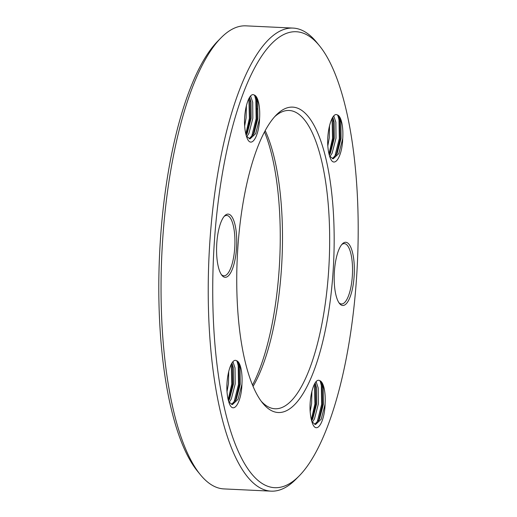 <?xml version="1.0" encoding="UTF-8"?>
<svg xmlns="http://www.w3.org/2000/svg" width="517" height="517" viewBox="0 0 517 517"><rect width="100%" height="100%" fill="white"/><g stroke="black" fill="none" stroke-linecap="round" stroke-linejoin="round"><path stroke-width="0.78" d="M334.396 271.503A31.64 9.985 -87.3 0 1 342.357 243.901A31.64 9.985 -87.3 0 1 354.126 276.227A31.64 9.985 -87.3 0 1 339.527 303.518A31.64 9.985 -87.3 0 1 334.396 271.503M338.965 302.749A30.219 9.532 92.7 0 0 341.478 303.983A30.219 9.532 92.7 0 0 352.336 276.059A30.219 9.532 92.7 0 0 344.341 243.617A30.219 9.532 92.7 0 0 341.724 244.612M216.791 243.326A31.64 9.985 -87.3 0 1 224.753 215.731A31.64 9.985 -87.3 0 1 236.521 248.057A31.64 9.985 -87.3 0 1 221.922 275.341A31.64 9.985 -87.3 0 1 216.791 243.326M221.36 274.572A30.219 9.532 92.7 0 0 223.874 275.813A30.219 9.532 92.7 0 0 234.731 247.882A30.219 9.532 92.7 0 0 226.737 215.447A30.219 9.532 92.7 0 0 224.12 216.442M214.297 242.732A228.236 72.018 92.7 0 0 299.175 475.918A228.236 72.018 92.7 0 0 356.62 276.828A228.236 72.018 92.7 0 0 319.584 45.91A228.236 72.018 92.7 0 0 214.297 242.732M299.175 475.918L296.021 479.123A231.79 73.143 -87.3 0 1 271.102 491.15A231.79 73.143 -87.3 0 1 209.818 242.305A231.79 73.143 -87.3 0 1 293.074 28.086A231.79 73.143 -87.3 0 1 316.74 42.42L319.584 45.91M200.26 474.58L197.416 471.09A228.236 72.018 -87.3 0 1 160.38 240.172A228.236 72.018 -87.3 0 1 217.825 41.082L220.979 37.877A231.79 73.143 92.7 0 0 162.642 240.069A231.79 73.143 92.7 0 0 200.26 474.58A231.79 73.143 92.7 0 0 223.926 488.914L271.102 491.15M237.794 248.36A152.87 48.236 -87.3 0 1 276.265 115.013A152.87 48.236 -87.3 0 1 333.122 271.199A152.87 48.236 -87.3 0 1 262.604 403.027A152.87 48.236 -87.3 0 1 237.794 248.36M261.188 401.192A149.316 47.118 92.7 0 0 275.012 408.766A149.316 47.118 92.7 0 0 328.644 270.772A149.316 47.118 92.7 0 0 289.165 110.476A149.316 47.118 92.7 0 0 274.682 116.706M252.496 385.062A152.87 48.236 92.7 0 0 279.206 268.64A152.87 48.236 92.7 0 0 264.504 131.938M265.195 130.646A149.316 47.118 -87.3 0 1 281.468 268.536A149.316 47.118 -87.3 0 1 253.059 386.412M249.64 97.241L251.01 102.243L251.152 118.212L247.262 133.218L246.137 135.247M250.609 96L252.697 102.327L252.832 118.296L248.948 133.296L246.764 136.727M246.389 105.636L246.092 117.973L244.651 125.999M246.422 136.23L250.034 138.905L255.689 133.619L259.573 118.613C259.088 135.286 252.386 147.035 248.031 140.055C246.182 136.772 245.039 131.777 244.586 125.049C243.772 109.475 249.097 91.826 254.157 95.012L256.568 98.004L257.75 102.566L257.886 118.535L254.002 133.541L249.2 138.743M231.991 362.94L233.361 367.949L233.503 383.918L229.613 398.917L228.488 400.946M232.96 361.7L235.048 368.026L235.183 383.995L231.299 399.001L229.115 402.433M228.747 371.335L228.449 383.672L227.002 391.699M228.773 401.929L232.385 404.611L238.04 399.318L241.924 384.312C241.439 400.985 234.737 412.734 230.382 405.755C228.533 402.478 227.39 397.476 226.937 390.755C226.123 375.174 231.448 357.525 236.515 360.711L238.919 363.703L240.101 368.266L240.243 384.234L236.353 399.24L231.551 404.443M315.157 382.864L316.52 387.866L316.663 403.835L312.772 418.841L311.648 420.87M316.12 381.624L318.207 387.95L318.349 403.919L314.459 418.919L312.274 422.35M311.906 391.259L311.609 403.596L310.168 411.622M311.932 421.853L315.544 424.528L321.199 419.242L325.083 404.236C324.598 420.909 317.897 432.658 313.541 425.678C311.699 422.395 310.549 417.4 310.103 410.672C309.282 395.098 314.607 377.449 319.674 380.635L322.078 383.627L323.261 388.189L323.403 404.158L319.512 419.164L314.711 424.367M332.799 117.165L334.169 122.167L334.312 138.136L330.421 153.142L329.297 155.165M333.769 115.924L335.856 122.245L335.992 138.213L332.108 153.219L329.924 156.651M329.549 125.56L329.258 137.897L327.81 145.917M329.581 156.147L333.194 158.829L338.848 153.543L342.732 138.537C342.248 155.21 335.546 166.959 331.19 159.979C329.342 156.696 328.198 151.694 327.746 144.973C326.931 129.399 332.257 111.75 337.317 114.929L339.727 117.921L340.91 122.49L341.046 138.459L337.162 153.459L332.36 158.667M342.732 138.537A22.044 6.954 92.7 0 0 337.317 114.929M241.924 384.312A22.044 6.954 92.7 0 0 236.515 360.711M259.573 118.613A22.044 6.954 92.7 0 0 254.157 95.012M325.083 404.236A22.044 6.954 92.7 0 0 319.674 380.635M293.074 28.086L245.898 25.85A231.79 73.143 92.7 0 0 220.979 37.877M337.788 115.136L338.99 119.841L339.301 138.601L334.88 156.237L334.111 157.737M332.05 118.464L332.56 138.285L328.986 153.956M339.081 116.577L339.831 119.879L340.141 138.646L336.186 155.249M332.644 117.411L333.09 119.563L333.4 138.323L329.445 154.926M236.98 360.911L238.182 365.616L238.492 384.383L234.072 402.013L233.303 403.518M231.241 364.239L231.752 384.06L228.178 399.731M238.272 362.359L239.022 365.661L239.332 384.422L235.377 401.024M231.836 363.186L232.288 365.338L232.598 384.105L228.637 400.707M254.629 95.212L255.831 99.917L256.141 118.684L251.721 136.314L250.952 137.819M248.89 98.54L249.401 118.361L245.827 134.032M255.921 96.653L256.671 99.955L256.981 118.723L253.026 135.325M249.485 97.487L249.931 99.639L250.241 118.399L246.286 135.008M320.139 380.835L321.341 385.54L321.652 404.307L317.231 421.937L316.462 423.436M314.401 384.163L314.911 403.984L311.337 419.655M321.432 382.276L322.181 385.579L322.492 404.346L318.537 420.948M314.995 383.11L315.448 385.262L315.758 404.023L311.796 420.631M257.447 108.971L256.606 108.932"/></g></svg>
